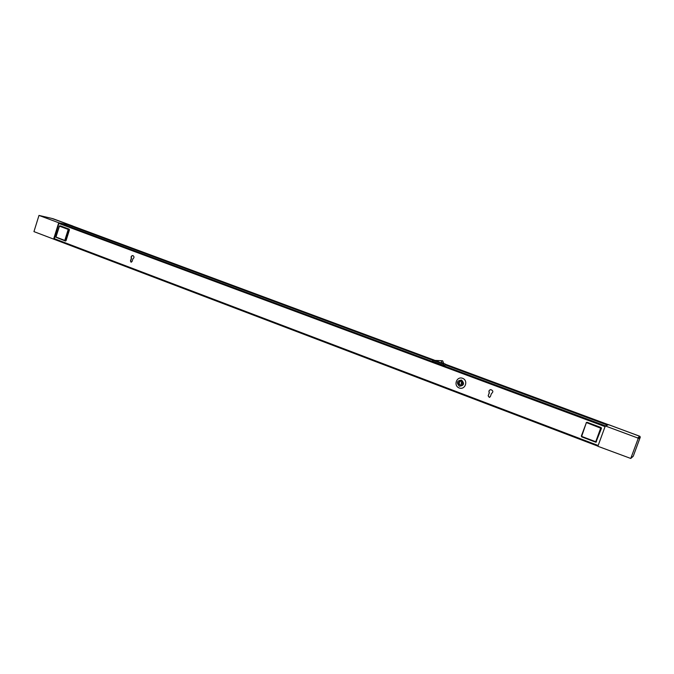 <?xml version="1.0" encoding="UTF-8"?>
<svg xmlns="http://www.w3.org/2000/svg" width="674" height="674" viewBox="0 0 674 674"><rect width="100%" height="100%" fill="white"/><g stroke="black" fill="none" stroke-linecap="round" stroke-linejoin="round"><path stroke-width="1.01" d="M459.179 387.954C465.203 390.297 468.649 380.515 462.583 378.299C456.568 375.999 453.147 385.73 459.179 387.954M132.896 258.9L132.045 261.537L131.076 262.211L130.461 260.939L131.312 258.302C130.815 256.642 131.337 255.724 132.871 255.556C134.353 256.558 134.353 257.67 132.896 258.9M488.161 395.849L489.248 392.799C488.524 391.139 489.029 390.077 490.748 389.623C493.275 390.6 493.494 391.931 491.413 393.616L490.327 396.666L489.358 397.416L488.161 395.849L489.349 392.79C488.633 391.173 489.113 390.111 490.79 389.623M69.068 225.124L58.722 222.757L38.982 215.419L33.944 231.62L597.914 446.154L54.24 239.228L58.823 223.414L59.388 222.909L67.83 224.855M435.556 360.438L432.851 360.152L442.026 363.556L445.539 364.154L443.804 363.497M438.488 360.919L434.393 360.59L443.821 363.631L442.641 360.792L441.133 360.716L442.422 363.572M434.46 360.379L441.133 360.716M59.388 222.909L605.463 425.875L607.409 425.083L445.27 364.92L607.409 425.083M443.492 364.07L443.121 365.131L445.16 365.207L445.531 364.154M443.121 365.131L443.163 363.977M432.851 360.152L432.489 361.205L442.793 365.038M445.16 365.198L445.539 364.154M131.186 262.228L130.68 260.981L131.523 258.344C131.026 256.769 131.506 255.842 132.972 255.581M489.417 397.407L488.262 395.84M461.286 382.562L461.328 383.683M461.387 382.588L461.218 383.691L461.387 382.588M460.772 381.046C458.598 382.495 458.649 383.885 460.932 385.216M461.168 381.155L460.418 381.021C457.772 382.487 457.815 383.902 460.544 385.258C462.912 384.256 463.114 382.883 461.168 381.155M461.555 380.052C456.921 380.642 456.197 382.706 459.373 386.227C464.015 385.646 464.74 383.582 461.555 380.052M73.297 226.27L432.801 360.068M58.882 223.279L54.055 238.714M53.608 239.102L58.722 222.757M38.982 215.419L51.628 218.368L38.982 215.419M72.741 225.992L53.094 218.738M608.588 424.696L605.311 425.934L637.697 437.974L638.093 438.774L640.258 437.173M605.311 425.934L597.872 446.281L630.754 458.455L638.093 438.774M608.538 424.645L639.946 436.364L640.258 437.249L633.257 456.214L630.923 458.21M68.765 225.2L432.624 360.177M445.337 364.718L607.704 424.965L608.42 424.696M434.351 360.152L72.236 225.874L68.807 225.175M581.451 436.145L581.738 436.727M581.317 436.086L586.38 422.682M595.976 441.942L601.149 428.217L595.909 441.992L581.401 436.28L586.313 422.792L581.654 436.407L595.723 441.74L600.677 428.175L586.498 422.606L600.955 427.822L587.003 422.269L586.22 422.615M587.003 422.269L601.09 427.527L601.478 428.31L596.052 441.917M581.687 436.87L595.732 442.195L596.524 441.858M58.823 223.414L605.058 426.625M54.08 238.571L598.158 445.489M55.917 237.248L59.514 225.908L69.018 229.371L59.91 226.001M60.331 225.857L69.237 229.177L68.554 229.539L65.117 240.5L65.698 240.618L69.237 229.177M69.464 229.767L66.027 240.719L65.513 241.031L56.65 237.543M67.771 224.83L432.607 360.219L67.804 224.838M64.83 240.652L55.9 237.029L64.788 240.399L68.226 229.438L59.312 226.11L55.807 236.987L65.513 241.031M66.027 240.719L64.915 240.669M601.09 427.527L601.478 428.31M581.595 436.668L595.648 442.001M55.858 236.987L59.278 226.076M72.413 225.891L51.586 218.359M608.47 424.645L639.736 436.238L637.697 437.974M630.754 458.455L633.223 456.264L640.224 437.283L639.837 436.508M445.287 364.878L607.459 425.058M71.865 225.765L434.25 360.143M445.48 364.305L608.344 424.704M581.401 436.28L586.313 422.792M53.583 218.89L51.628 218.368M445.497 364.28L608.395 424.679"/></g></svg>
